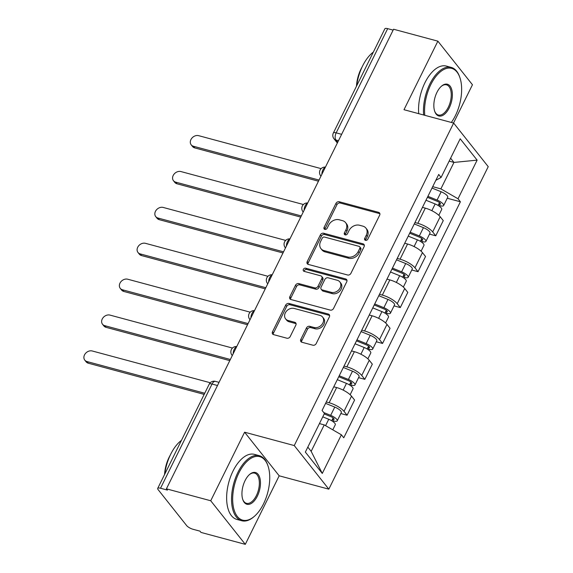 <?xml version="1.0" encoding="UTF-8"?>
<svg xmlns="http://www.w3.org/2000/svg" width="573" height="573" viewBox="0 0 573 573"><rect width="100%" height="100%" fill="white"/><g stroke="black" fill="none" stroke-linecap="round" stroke-linejoin="round"><path stroke-width="0.86" d="M365.488 240.345A1.855 1.483 -38.4 0 0 367.802 239.17L379.655 215.183A2.643 2.113 -38.4 0 0 379.541 212.948A2.643 2.113 -38.4 0 0 378.588 212.339L339.245 201.753A2.643 2.113 -38.4 0 0 335.95 203.422L324.089 227.409A1.855 1.483 -38.4 0 0 324.168 228.971A1.855 1.483 -38.4 0 0 324.841 229.401A1.855 1.483 -38.4 0 0 327.147 228.233L328.687 225.132A8.466 6.761 -38.4 0 1 339.252 219.788L342.525 220.669A8.466 6.761 -38.4 0 1 345.591 222.632A8.466 6.761 -38.4 0 1 345.949 229.773L344.416 232.882A1.855 1.483 -38.4 0 0 344.495 234.443A1.855 1.483 -38.4 0 0 345.161 234.873A1.855 1.483 -38.4 0 0 347.474 233.705L349.007 230.597A8.466 6.761 -38.4 0 1 359.572 225.253L362.852 226.142A8.466 6.761 -38.4 0 1 365.911 228.104A8.466 6.761 -38.4 0 1 366.276 235.245L364.736 238.347A1.855 1.483 -38.4 0 0 364.815 239.915A1.855 1.483 -38.4 0 0 365.488 240.345M300.811 339.395A2.643 2.113 -38.4 0 0 300.918 341.63A2.643 2.113 -38.4 0 0 301.878 342.246L312.915 345.211A2.643 2.113 -38.4 0 0 316.217 343.542L329.382 316.898A2.643 2.113 -38.4 0 0 329.267 314.67A2.643 2.113 -38.4 0 0 328.315 314.054L288.978 303.468A2.643 2.113 -38.4 0 0 285.676 305.137L272.504 331.781A2.643 2.113 -38.4 0 0 272.619 334.016A2.643 2.113 -38.4 0 0 273.579 334.625L286.908 338.213A2.643 2.113 -38.4 0 0 290.21 336.544L295.847 325.142A2.643 2.113 -38.4 0 0 295.732 322.914A2.643 2.113 -38.4 0 0 294.773 322.298L288.162 320.515A7.077 5.651 -38.4 0 1 285.605 318.875A7.077 5.651 -38.4 0 1 286.299 311.368A7.077 5.651 -38.4 0 1 294.135 308.439L320.028 315.408A7.077 5.651 -38.4 0 1 322.592 317.048A7.077 5.651 -38.4 0 1 321.897 324.562A7.077 5.651 -38.4 0 1 314.061 327.484L309.742 326.324A2.643 2.113 -38.4 0 0 306.44 327.992L300.811 339.395L301.813 340.67A2.643 2.113 -38.4 0 0 301.584 342.138M294.257 445.565L244.607 432.207L210.728 500.759L166.421 488.833L393.572 29.237L437.872 41.156L403.994 109.708L453.644 123.066L294.257 445.565L328.83 489.163L488.225 166.664L453.644 123.066M347.618 274.997A2.643 2.113 -38.4 0 0 350.92 273.321L364.091 246.684A2.643 2.113 -38.4 0 0 363.977 244.449A2.643 2.113 -38.4 0 0 363.017 243.833L323.681 233.247A2.643 2.113 -38.4 0 0 320.379 234.916L307.214 261.56A2.643 2.113 -38.4 0 0 307.321 263.795A2.643 2.113 -38.4 0 0 308.281 264.411L347.618 274.997M346.737 281.794L333.565 308.432A2.643 2.113 -38.4 0 1 330.263 310.1L290.926 299.521A2.643 2.113 -38.4 0 1 289.974 298.905A2.643 2.113 -38.4 0 1 289.859 296.671L295.496 285.268A2.643 2.113 -38.4 0 1 298.798 283.599L314.749 287.89A2.643 2.113 -38.4 0 0 318.051 286.221L321.79 278.657A2.643 2.113 -38.4 0 0 321.675 276.43A2.643 2.113 -38.4 0 0 320.722 275.814L304.113 271.344A1.855 1.483 -38.4 0 1 303.439 270.914A1.855 1.483 -38.4 0 1 303.626 268.952A1.855 1.483 -38.4 0 1 305.674 268.185L345.669 278.944A2.643 2.113 -38.4 0 1 346.622 279.56A2.643 2.113 -38.4 0 1 346.737 281.794M210.728 500.759L245.301 544.35L200.994 532.424L199.991 531.157L193.087 529.302A5.393 1.655 -153.7 0 1 186.619 525.556L158.091 489.593A5.393 1.655 -153.7 0 1 157.711 488.397L209.209 384.197A5.393 1.655 26.3 0 1 212.031 384.046L160.526 488.246A5.393 1.655 -153.7 0 0 157.711 488.397M453.53 123.037L472.453 84.754L437.872 41.156M245.301 544.35L279.18 475.805L328.83 489.163M166.421 488.833L167.431 490.101L160.526 488.246M341.63 134.318L336.172 132.85A5.393 1.655 26.3 0 0 333.357 133.008L384.855 28.8A5.393 1.655 26.3 0 1 387.677 28.65L336.172 132.85A5.393 2.793 105.1 0 0 335.914 139.998L337.712 142.254M393.135 30.118L387.677 28.65M414.952 222.553L417.81 223.32A12.398 3.796 26.3 0 1 432.687 231.922L440.186 216.744A12.398 3.796 -153.7 0 0 425.309 208.142L422.451 207.369M440.186 216.744L443.266 220.619L435.759 235.804L429.514 234.121M432.687 231.922L435.759 235.804M411.779 270.005L418.025 271.688L425.531 256.503L422.451 252.629A12.398 3.796 -153.7 0 0 407.575 244.026L404.717 243.253M397.211 258.437L400.069 259.204A12.398 3.796 26.3 0 1 414.952 267.806L418.025 271.688M394.038 305.889L400.291 307.572L407.79 292.388L404.717 288.513A12.398 3.796 -153.7 0 0 389.841 279.911L386.983 279.137M379.476 294.321L382.334 295.088A12.398 3.796 26.3 0 1 397.218 303.69L400.291 307.572M376.303 341.773L382.556 343.456L390.055 328.272L386.983 324.397A12.398 3.796 -153.7 0 0 372.106 315.795L369.248 315.021M361.742 330.206L364.6 330.972A12.398 3.796 26.3 0 1 379.476 339.581L382.556 343.456M358.569 377.657L364.822 379.34L372.321 364.156L369.248 360.281A12.398 3.796 -153.7 0 0 354.372 351.679L351.514 350.912M344.008 366.09L346.866 366.856A12.398 3.796 26.3 0 1 361.742 375.465L364.822 379.34M340.835 413.541L347.08 415.224L354.587 400.04L351.514 396.165A12.398 3.796 -153.7 0 0 336.638 387.563L333.78 386.796M326.273 401.974L329.131 402.747A12.398 3.796 26.3 0 1 344.008 411.35L347.08 415.224M432.687 186.669L440.888 188.875L453.959 162.424L450.607 158.191M449.153 161.128L453.959 162.424L477.13 160.139L458.028 198.788L440.888 188.875M435.809 180.352L441.095 177.437L460.191 138.788L477.13 160.139M307.816 447.105L311.168 451.338L324.239 424.887L341.386 434.8L343.757 437.786L460.398 201.775L458.028 198.788M341.386 434.8L322.284 473.441L305.352 452.09L324.454 413.441L322.083 410.454L438.725 174.45L441.095 177.437M244.607 432.207L279.18 475.805M324.239 424.887L319.433 423.59M447.248 198.237L460.398 201.775M311.168 451.338L322.284 473.441M365.56 240.359A1.855 1.483 -38.4 0 1 365.746 239.621L367.279 236.513A8.466 6.761 -38.4 0 0 366.921 229.372L365.911 228.104M345.591 222.632L346.601 223.907A8.466 6.761 -38.4 0 1 346.959 231.048L345.426 234.149A1.855 1.483 -38.4 0 0 345.233 234.887M379.885 213.715A2.643 2.113 -38.4 0 0 379.591 213.607L340.255 203.021A2.643 2.113 -38.4 0 0 336.953 204.69L325.099 228.684A1.855 1.483 -38.4 0 0 324.912 229.422M364.321 245.208A2.643 2.113 -38.4 0 0 364.027 245.108L324.69 234.522A2.643 2.113 -38.4 0 0 321.389 236.191L308.217 262.835A2.643 2.113 -38.4 0 0 307.988 264.303M359.801 248.338A1.855 1.483 -38.4 0 0 359.722 246.777A1.855 1.483 -38.4 0 0 359.049 246.347L324.526 237.057A1.855 1.483 -38.4 0 0 322.212 238.225L320.594 241.498A8.466 6.761 -38.4 0 0 320.952 248.646A8.466 6.761 -38.4 0 0 324.017 250.609L347.618 256.962A8.466 6.761 -38.4 0 0 358.182 251.611L359.801 248.338L360.811 249.613A1.855 1.483 -38.4 0 0 360.732 248.052L359.722 246.777M320.952 248.646L321.962 249.914A8.466 6.761 -38.4 0 0 325.027 251.876L324.017 250.609M360.811 249.613L359.192 252.886A8.466 6.761 -38.4 0 1 348.628 258.23L325.027 251.876M321.675 276.43L322.685 277.697A2.643 2.113 -38.4 0 1 322.8 279.932L319.061 287.496A2.643 2.113 -38.4 0 1 315.759 289.164L299.801 284.874A2.643 2.113 -38.4 0 0 296.506 286.543L290.869 297.946A2.643 2.113 -38.4 0 0 290.633 299.414M346.966 280.319A2.643 2.113 -38.4 0 0 346.672 280.218L306.684 269.453A1.855 1.483 -38.4 0 0 304.184 271.366M331.301 292.345A7.077 5.651 -38.4 0 0 339.137 289.422A7.077 5.651 -38.4 0 0 339.832 281.909A7.077 5.651 -38.4 0 0 337.275 280.269L328.15 277.812A2.643 2.113 -38.4 0 0 324.848 279.481L321.109 287.044A2.643 2.113 -38.4 0 0 321.224 289.279A2.643 2.113 -38.4 0 0 322.184 289.895L331.301 292.345L332.311 293.62A7.077 5.651 -38.4 0 0 340.147 290.69A7.077 5.651 -38.4 0 0 340.842 283.184L339.832 281.909M321.224 289.279L322.234 290.547A2.643 2.113 -38.4 0 0 323.186 291.163L322.184 289.895M332.311 293.62L323.186 291.163M322.592 317.048L323.602 318.323A7.077 5.651 -38.4 0 1 322.907 325.829A7.077 5.651 -38.4 0 1 315.071 328.759L310.752 327.598A2.643 2.113 -38.4 0 0 307.45 329.267L301.813 340.67M285.605 318.875L286.615 320.149A7.077 5.651 -38.4 0 0 289.172 321.79L288.162 320.515M296.076 323.673A2.643 2.113 -38.4 0 0 295.783 323.566L289.172 321.79M329.618 315.429A2.643 2.113 -38.4 0 0 329.325 315.329L289.981 304.743A2.643 2.113 -38.4 0 0 286.686 306.412L273.514 333.056A2.643 2.113 -38.4 0 0 273.285 334.525M425.975 200.242L435.151 203.967A6.74 2.063 26.3 0 1 441.704 209.446L438.818 215.298M427.422 197.32L437.349 201.352A3.237 0.988 26.3 0 1 440.494 203.988A3.237 0.988 26.3 0 1 438.803 204.074L438.123 205.456M321.131 168.634L198.659 135.672A6.203 4.949 -38.4 0 0 191.797 138.243A6.203 4.949 -38.4 0 0 191.189 144.819A6.203 4.949 -38.4 0 0 193.43 146.258L319.032 180.058M427.909 196.331L437.077 200.056A6.74 2.063 26.3 0 1 443.638 205.535A6.74 2.063 26.3 0 1 440.114 205.728L439.72 206.531M431.999 188.051L441.174 191.776A6.74 2.063 26.3 0 1 447.728 197.255L443.638 205.535M318.466 181.204L194.741 147.906A6.203 4.949 141.6 0 1 192.499 146.473L191.189 144.819M439.541 202.584L438.803 204.074L440.114 205.728M408.241 236.126L417.409 239.851A6.74 2.063 26.3 0 1 423.97 245.33L421.083 251.182M409.688 233.204L419.615 237.236A3.237 0.988 26.3 0 1 422.759 239.872A3.237 0.988 26.3 0 1 421.069 239.958L420.389 241.34M303.396 204.518L180.925 171.556A6.203 4.949 -38.4 0 0 174.063 174.128A6.203 4.949 -38.4 0 0 173.454 180.703A6.203 4.949 -38.4 0 0 175.696 182.142L301.298 215.942M410.175 232.215L419.343 235.94A6.74 2.063 26.3 0 1 425.904 241.419A6.74 2.063 26.3 0 1 422.38 241.613L421.986 242.422M414.265 223.936L423.44 227.66A6.74 2.063 26.3 0 1 429.994 233.139L425.904 241.419M300.725 217.088L177.007 183.79A6.203 4.949 141.6 0 1 174.765 182.357L173.454 180.703M421.807 238.468L421.069 239.958L422.38 241.613M390.507 272.01L399.675 275.735A6.74 2.063 26.3 0 1 406.236 281.214L403.342 287.066M391.946 269.088L401.881 273.12A3.237 0.988 26.3 0 1 405.025 275.756A3.237 0.988 26.3 0 1 403.335 275.842L402.654 277.225M285.662 240.402L163.19 207.44A6.203 4.949 -38.4 0 0 156.329 210.012A6.203 4.949 -38.4 0 0 155.72 216.587A6.203 4.949 -38.4 0 0 157.962 218.026L283.556 251.826M392.441 268.1L401.609 271.824A6.74 2.063 26.3 0 1 408.169 277.303A6.74 2.063 26.3 0 1 404.645 277.497L404.244 278.306M396.53 259.82L405.705 263.544A6.74 2.063 26.3 0 1 412.259 269.024L408.169 277.303M282.99 252.972L159.273 219.674A6.203 4.949 141.6 0 1 157.031 218.241L155.72 216.587M404.072 274.352L403.335 275.842L404.645 277.497M451.331 122.443A32.883 17.032 105.1 0 0 455.406 115.617A32.883 17.032 105.1 0 0 459.868 77.52A32.883 17.032 105.1 0 0 430.81 84.603A32.883 17.032 105.1 0 0 424.786 115.302M423.619 114.987A33.692 17.455 -74.9 0 1 429.836 84.045A33.692 17.455 -74.9 0 1 451.195 67.392A33.692 17.455 -74.9 0 1 459.61 76.782L459.868 77.52M436.955 92.353A16.445 8.516 -74.9 0 1 441.525 86.136A16.445 8.516 -74.9 0 1 451.46 88.729A16.445 8.516 -74.9 0 1 449.253 107.86A16.445 8.516 -74.9 0 1 434.728 111.406A16.445 8.516 -74.9 0 1 436.955 92.353M434.599 111.026A15.636 8.101 105.1 0 0 438.374 115.023A15.636 8.101 105.1 0 0 448.287 107.301A15.636 8.101 105.1 0 0 446.503 84.833A15.636 8.101 105.1 0 0 441.231 86.401M356.657 85.864A33.692 17.455 -74.9 0 1 362.602 65.945A33.692 17.455 -74.9 0 1 373.352 52.086M356.463 86.251A24.259 12.563 -74.9 0 1 361.004 69.018A24.259 12.563 -74.9 0 1 362.157 66.862M418.72 113.669A33.692 17.455 -74.9 0 1 424.944 82.727A33.692 17.455 -74.9 0 1 446.295 66.074L451.195 67.392M238.905 472.89A32.883 17.032 105.1 0 0 234.5 511.152A32.883 17.032 105.1 0 0 254.362 516.345A32.883 17.032 105.1 0 0 263.501 503.903A32.883 17.032 105.1 0 0 267.963 465.806A32.883 17.032 105.1 0 0 238.905 472.89M254.362 516.345L253.775 516.853A33.692 17.455 -74.9 0 1 241.777 520.75A33.692 17.455 -74.9 0 1 237.938 472.331A33.692 17.455 -74.9 0 1 259.29 455.678A33.692 17.455 -74.9 0 1 267.713 465.068L267.963 465.806M245.058 480.647A16.445 8.516 -74.9 0 1 249.62 474.423A16.445 8.516 -74.9 0 1 259.555 477.023A16.445 8.516 -74.9 0 1 257.356 496.146A16.445 8.516 -74.9 0 1 242.823 499.692A16.445 8.516 -74.9 0 1 245.058 480.647M242.701 499.312A15.636 8.101 105.1 0 0 246.476 503.316A15.636 8.101 105.1 0 0 256.382 495.588A15.636 8.101 105.1 0 0 254.598 473.119A15.636 8.101 105.1 0 0 249.327 474.688M164.752 474.15A33.692 17.455 -74.9 0 1 170.697 454.239A33.692 17.455 -74.9 0 1 181.448 440.379M164.558 474.544A24.259 12.563 -74.9 0 1 169.107 457.304A24.259 12.563 -74.9 0 1 170.26 455.148M241.777 520.75L236.885 519.432A33.692 17.455 -74.9 0 1 233.039 471.013A33.692 17.455 -74.9 0 1 254.391 454.36L259.29 455.678M372.772 307.894L381.94 311.619A6.74 2.063 26.3 0 1 388.501 317.098L385.608 322.95M374.212 304.972L384.146 309.005A3.237 0.988 26.3 0 1 387.291 311.64A3.237 0.988 26.3 0 1 385.6 311.733L384.92 313.109M267.928 276.286L145.456 243.324A6.203 4.949 -38.4 0 0 138.594 245.896A6.203 4.949 -38.4 0 0 137.986 252.471A6.203 4.949 -38.4 0 0 140.227 253.911L265.822 287.71M374.706 303.984L383.874 307.708A6.74 2.063 26.3 0 1 390.435 313.187A6.74 2.063 26.3 0 1 386.911 313.381L386.51 314.19M378.796 295.704L387.964 299.428A6.74 2.063 26.3 0 1 394.525 304.908L390.435 313.187M265.256 288.856L141.538 255.565A6.203 4.949 141.6 0 1 139.296 254.126L137.986 252.471M386.338 310.237L385.6 311.733L386.911 313.381M355.038 343.779L364.206 347.503A6.74 2.063 26.3 0 1 370.767 352.982L367.873 358.834M356.478 340.856L366.405 344.889A3.237 0.988 26.3 0 1 369.556 347.525A3.237 0.988 26.3 0 1 367.866 347.618L367.186 348.993M250.193 312.17L127.722 279.216A6.203 4.949 -38.4 0 0 120.86 281.78A6.203 4.949 -38.4 0 0 120.251 288.355A6.203 4.949 -38.4 0 0 122.493 289.795L248.088 323.595M356.972 339.868L366.14 343.592A6.74 2.063 26.3 0 1 372.694 349.072A6.74 2.063 26.3 0 1 369.177 349.265L368.776 350.074M361.062 331.588L370.23 335.312A6.74 2.063 26.3 0 1 376.79 340.792L372.694 349.072M247.522 324.741L123.804 291.449A6.203 4.949 141.6 0 1 121.562 290.01L120.251 288.355M368.604 346.121L367.866 347.618L369.177 349.265M337.304 379.663L346.472 383.387A6.74 2.063 26.3 0 1 353.025 388.866L350.139 394.718M338.743 376.74L348.671 380.773A3.237 0.988 26.3 0 1 351.822 383.409A3.237 0.988 26.3 0 1 350.132 383.502L349.451 384.877M232.452 348.055L109.987 315.1A6.203 4.949 -38.4 0 0 103.119 317.664A6.203 4.949 -38.4 0 0 102.517 324.239A6.203 4.949 -38.4 0 0 104.759 325.679L230.353 359.479M339.23 375.752L348.405 379.476A6.74 2.063 26.3 0 1 354.959 384.963A6.74 2.063 26.3 0 1 351.442 385.149L351.041 385.958M343.327 367.472L352.495 371.197A6.74 2.063 26.3 0 1 359.056 376.676L354.959 384.963M229.787 360.625L106.069 327.333A6.203 4.949 141.6 0 1 103.828 325.894L102.517 324.239M350.869 382.005L350.132 383.502L351.442 385.149M322.771 416.85L328.737 419.271A6.74 2.063 26.3 0 1 335.291 424.758L332.784 429.822M324.211 413.928L330.936 416.664A3.237 0.988 26.3 0 1 334.088 419.293A3.237 0.988 26.3 0 1 332.397 419.386L331.71 420.761M210.27 382.743L92.253 350.984A6.203 4.949 -38.4 0 0 85.384 353.548A6.203 4.949 -38.4 0 0 84.775 360.123A6.203 4.949 -38.4 0 0 87.024 361.563L204.74 393.243M323.738 412.546L330.671 415.361A6.74 2.063 26.3 0 1 337.225 420.847A6.74 2.063 26.3 0 1 333.708 421.033L333.307 421.843M325.593 403.356L334.761 407.081A6.74 2.063 26.3 0 1 341.322 412.56L337.225 420.847M204.174 394.389L88.335 363.218A6.203 4.949 141.6 0 1 86.086 361.778L84.775 360.123M333.128 417.896L332.397 419.386L333.708 421.033M338.485 140.686L335.914 139.998A5.393 4.305 -38.4 0 1 333.966 138.745L337.339 142.999M361.742 375.465L369.248 360.281M379.476 339.581L386.983 324.397M397.218 303.69L404.717 288.513M414.952 267.806L422.451 252.629M344.008 411.35L351.514 396.165M329.131 402.747L336.638 387.563M346.866 366.856L354.372 351.679M364.6 330.972L372.106 315.795M382.334 295.088L389.841 279.911M400.069 259.204L407.575 244.026M417.81 223.32L425.309 208.142M325.321 167.33A5.393 2.793 105.1 0 0 321.868 174.307M307.579 203.214A5.393 2.793 105.1 0 0 304.134 210.191M289.845 239.099A5.393 2.793 105.1 0 0 286.4 246.075M272.111 274.983A5.393 2.793 105.1 0 0 268.665 281.959M254.376 310.867A5.393 2.793 105.1 0 0 250.931 317.843M236.642 346.751A5.393 2.793 105.1 0 0 233.197 353.727M217.489 385.514L212.031 384.046A5.393 2.793 105.1 0 1 215.448 381.382A5.393 5.393 0 0 0 209.209 384.197M367.279 236.513L366.276 235.245M345.426 234.149L344.416 232.882M346.959 231.048L345.949 229.773M325.099 228.684L324.089 227.409M336.953 204.69L335.95 203.422M340.255 203.021L339.245 201.753M379.591 213.607L378.588 212.339M365.746 239.621L364.736 238.347M308.217 262.835L307.214 261.56M321.389 236.191L320.379 234.916M324.69 234.522L323.681 233.247M364.027 245.108L363.017 243.833M348.628 258.23L347.618 256.962M359.192 252.886L358.182 251.611M290.869 297.946L289.859 296.671M296.506 286.543L295.496 285.268M299.801 284.874L298.798 283.599M315.759 289.164L314.749 287.89M319.061 287.496L318.051 286.221M322.8 279.932L321.79 278.657M306.684 269.453L305.674 268.185M346.672 280.218L345.669 278.944M307.45 329.267L306.44 327.992M310.752 327.598L309.742 326.324M315.071 328.759L314.061 327.484M295.783 323.566L294.773 322.298M273.514 333.056L272.504 331.781M286.686 306.412L285.676 305.137M289.981 304.743L288.978 303.468M329.325 315.329L328.315 314.054M435.151 203.967L431.827 210.678M441.174 191.776L437.077 200.056M194.741 147.906L193.43 146.258M417.409 239.851L414.093 246.562M423.44 227.66L419.343 235.94M177.007 183.79L175.696 182.142M399.675 275.735L396.358 282.446M405.705 263.544L401.609 271.824M159.273 219.674L157.962 218.026M381.94 311.619L378.624 318.337M387.964 299.428L383.874 307.708M141.538 255.565L140.227 253.911M364.206 347.503L360.89 354.221M370.23 335.312L366.14 343.592M123.804 291.449L122.493 289.795M346.472 383.387L343.155 390.106M352.495 371.197L348.405 379.476M106.069 327.333L104.759 325.679M328.737 419.271L325.579 425.66M334.761 407.081L330.671 415.361M88.335 363.218L87.024 361.563M325.428 167.108A5.393 5.393 0 0 0 320.687 175.825M307.694 202.992A5.393 5.393 0 0 0 302.952 211.709M289.959 238.884A5.393 5.393 0 0 0 285.218 247.593M272.218 274.768A5.393 5.393 0 0 0 267.476 283.477M254.484 310.652A5.393 5.393 0 0 0 249.742 319.362M236.749 346.536A5.393 5.393 0 0 0 232.008 355.253M219.051 382.349L215.448 381.382M333.357 133.008A5.393 5.393 0 0 0 333.966 138.745"/></g></svg>
